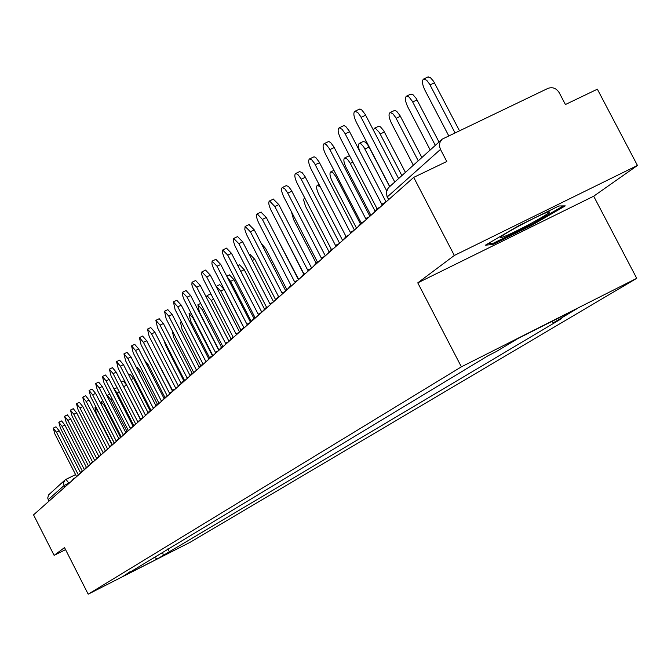<?xml version="1.0" encoding="UTF-8"?>
<svg xmlns="http://www.w3.org/2000/svg" width="671" height="671" viewBox="0 0 671 671"><rect width="100%" height="100%" fill="white"/><g stroke="black" fill="none" stroke-linecap="round" stroke-linejoin="round"><path stroke-width="1.01" d="M637.45 165.46L454.334 255.458L413.705 177.387L33.55 514.858L54.125 555.37L64.517 547.586L88.195 594.187L190.019 542.353L636.737 278.322L593.684 196.209L637.45 165.46L597.358 89.193L565.418 104.525L559.169 92.623C556.293 88.178 552.527 86.769 547.88 88.413L442.197 139.14L440.285 141.589L439.564 143.854L439.505 146.27L440.478 149.415L387.368 196.838L388.517 199.74M454.334 255.458L417.773 282.86L461.38 366.836L88.195 594.187M413.705 177.387L446.785 161.501L440.478 149.415M54.125 555.37L65.557 549.624M48.941 501.195L47.7 498.05L48.648 494.854L64.81 480.168M160.713 553.198L164.68 554.54L157.333 558.918L123.07 576.355L130.14 571.642M164.68 554.54L561.753 318.507L553.776 322.541L576.532 308.97L517.769 338.629L496.28 351.57L488.178 355.664L129.964 572.204M636.737 278.322L461.38 366.836M593.684 196.209L417.773 282.86M518.398 225.884L485.351 245.2L492.908 244.454L532.346 225.028L565.259 205.88L558.876 205.98L518.398 225.884M167.876 548.878L169.511 552.074M553.776 322.541L551.369 321.669M157.333 558.918L153.961 557.274M531.918 224.198L532.346 225.028M492.279 243.238L492.908 244.454M78.138 474.456L56.473 432.199L53.261 428.132L54.837 433.885L76.318 476.066L76.175 477.014M53.261 428.132L55.978 426.798L59.199 430.866L80.562 472.812M113.961 442.583L98.226 411.759L94.955 407.75L96.439 413.521L112.258 444.504M84.118 469.172L62.101 426.379L58.838 422.269L60.424 428.106L82.198 470.841L82.047 471.805M58.838 422.269L61.598 420.918L64.861 425.028L86.492 467.486M90.275 463.753L67.88 420.398L64.567 416.246L66.161 422.176L88.228 465.473L88.069 466.454M64.567 416.246L67.36 414.888L70.681 419.031L92.59 462.017M529.125 224.45C546.529 214.972 552.77 210.837 547.863 212.036C542.185 214.166 533.219 218.461 520.981 224.928C506.437 232.812 499.618 237.089 500.516 237.76C504.399 236.871 513.936 232.434 529.125 224.45M563.321 205.905L531.751 224.299L493.52 243.12L488.002 243.648M120.637 437.542L104.382 405.695L101.053 401.644L101.279 404.529M127.104 431.596L110.698 399.48L107.318 395.387L107.058 395.907M96.557 458.201L73.818 414.267L70.455 410.065L72.057 416.087L94.418 459.962L94.259 460.96M70.455 410.065L73.282 408.689L76.653 412.883L98.847 456.397M103.024 452.497L79.924 407.96L76.494 403.716L78.104 409.838L100.784 454.301L100.616 455.324M76.494 403.716L79.363 402.315L82.793 406.559L105.272 450.627M109.675 446.643L86.19 401.476L82.709 397.182L84.328 403.405L107.326 448.488L107.142 449.52M82.709 397.182L85.611 395.773L89.1 400.059L111.881 444.688M133.705 425.422L117.182 393.089L113.978 388.937M113.936 388.853L117.131 387.737M140.491 419.081L122.063 383.636M121.191 381.933L123.187 380.96L126.685 385.137L142.898 416.842L142.722 417.941M128.664 374.804L130.015 374.15L133.571 378.377L150.321 411.122M136.364 367.473L137.027 367.154L140.65 371.424L157.517 404.378M144.315 359.933L147.93 364.269L164.915 397.433M153.214 353.508L172.581 390.413M163.758 339.887L165.636 345.355L183.971 381.12M172.162 330.509L173.697 337.412L192.183 373.445M181.958 322.977L180.482 322.189L182.009 329.226L200.654 365.544M212.204 355.345L193.147 318.247L189.046 313.617L190.572 320.788L209.469 357.584M221.531 347.326L202.072 309.465L197.886 304.777L199.413 312.082L218.704 349.616M230.916 338.595L211.273 300.398L207.012 295.651L206.626 297.823M210.224 294.099L211.029 294.183M240.73 329.796L220.776 291.029L216.146 286.467M219.694 284.663L224.139 289.411L243.615 327.247M251.021 321.006L230.598 281.359L227.016 276.67M229.465 274.909L234.011 279.715L253.948 318.406M239.572 264.827L244.219 269.683L264.366 308.777M250.023 254.401L254.779 259.316L275.311 299.132M261.287 243.506L265.699 248.589L286.878 289.62M274.959 234.238L298.712 279.463M116.519 440.629L116.066 440.704L92.64 394.816L89.1 390.472L90.719 396.796L114.053 442.499L113.86 443.565M89.1 390.472L92.036 389.046L95.584 393.374L118.742 438.549L116.075 441.593M123.556 434.439L123.045 434.498L99.274 387.955L95.668 383.569L97.295 390.002L120.965 436.351L120.772 437.425M95.668 383.569L98.645 382.118L102.26 386.504L125.662 432.317M130.811 428.081L130.224 428.115L106.093 380.902L102.428 376.465L104.064 383.007L128.086 430.019L127.876 431.118M102.428 376.465L105.448 374.997L109.121 379.434L132.85 425.867M138.285 421.547L137.614 421.539L113.122 373.646L109.39 369.151L111.025 375.802L135.408 423.502L135.19 424.626M109.39 369.151L112.451 367.666L116.192 372.153L140.264 419.224M145.993 414.821L145.221 414.77L120.361 366.165L116.561 361.619L118.205 368.396L142.881 416.859M119.614 360.142L123.472 364.655L147.897 412.397M153.936 407.901L153.063 407.8L127.817 358.457L123.942 353.86L125.594 360.755L150.723 409.872L150.48 411.046M127.037 352.367L130.971 356.93L155.764 405.376M162.097 400.738L161.149 400.604L135.5 350.514L131.558 345.867L133.21 352.879L158.742 402.751L158.473 403.908M134.695 344.349L138.704 348.962L163.883 398.138M170.459 393.315L169.486 393.189L143.426 342.319L139.409 337.614L141.061 344.768L166.995 395.404L166.718 396.544M142.588 336.079L146.672 340.751L172.262 390.69M179.09 385.657L178.083 385.54L151.604 333.873L147.511 329.109L149.163 336.389L175.525 387.821L175.223 388.945M150.732 327.549L154.9 332.279L180.91 383.007M187.997 377.748L186.966 377.639L160.042 325.141L155.873 320.319L157.526 327.75L184.324 379.996L184.005 381.103M159.136 318.75L163.397 323.531L189.851 375.097M197.199 369.578L196.142 369.478L168.765 316.133L164.512 311.243L166.165 318.817L193.407 371.91L193.072 373.009M167.817 309.658L172.162 314.489L199.086 366.945M206.71 361.141L205.62 361.048L177.773 306.823L173.437 301.875L175.089 309.599L202.793 363.556L202.449 364.638M176.783 300.264L181.229 305.154L208.647 358.532M216.54 352.409L215.425 352.325L187.092 297.186L182.47 292.304L182.353 294.837L183.929 299.291L212.497 354.925L212.137 355.974M186.06 290.543L190.598 295.5L218.536 349.859M226.714 343.376L225.565 343.3L196.729 287.23L192.007 282.273L191.864 284.865L193.466 289.411L222.537 345.993L222.16 347.016M195.655 280.503L200.293 285.51L228.794 340.918M237.249 334.032L236.066 333.965L206.71 276.913L201.879 271.898L201.711 274.548L203.338 279.186L232.929 336.75L232.535 337.748M205.578 270.103L210.333 275.177L239.421 331.7M248.153 324.345L246.936 324.294L217.043 266.236L212.111 261.153L211.91 263.854L213.554 268.601L243.69 327.18L243.279 328.136M215.861 259.325L220.725 264.466L250.459 322.189M259.467 314.305L258.209 314.263L227.754 255.165L222.705 250.015L222.478 252.782L224.148 257.63L254.846 317.257L254.418 318.18M226.521 248.169L231.503 253.37L261.824 312.208M271.193 303.888L269.901 303.862L238.868 243.682L233.701 238.457L233.433 241.292L235.127 246.257L266.404 306.974L265.968 307.846M237.568 236.595L242.676 241.862L273.575 301.774M283.372 293.084L282.03 293.068L250.392 231.763L245.108 226.471L244.806 229.373L246.517 234.447L278.406 296.297L277.962 297.127M249.042 224.584L254.275 229.91L285.779 290.946M296.012 281.854L294.636 281.862L262.369 219.392L257.219 213.881C255.903 214.988 256.431 218.058 258.788 223.091L290.87 285.209L290.417 285.989M260.944 212.111L266.32 217.505L298.444 279.698M280.184 227.964L303.627 273.869M291.399 211.667L293.521 219.375L316.007 262.864M304.81 198.096L303.879 198.893L303.762 200.512L305.506 206.282L328.865 251.457M320.411 187.092L317.442 185.23C316.016 186.379 316.477 189.457 318.817 194.456L342.478 240.143M309.163 270.187L307.729 270.212L274.816 206.525L269.549 200.939C268.165 202.08 268.677 205.217 271.092 210.375L303.82 273.693L303.367 274.397M273.315 199.144L278.834 204.613L311.612 268.014M360.21 223.51L335.852 176.574L332.925 172.69L330.853 171.818C329.36 173.001 329.805 176.154 332.195 181.271L356.502 228.157M322.835 258.05L321.359 258.092L287.364 192.418L284.823 188.828L282.365 187.486C280.914 188.643 281.417 191.872 283.883 197.148L317.282 261.715L316.838 262.353M286.181 185.674L288.505 186.479L291.457 190.472L325.309 255.852M374.837 210.669L349.926 162.701L347.36 159.161L344.802 157.87C343.233 159.094 343.661 162.323 346.11 167.565L370.912 215.366M348.543 156.1L349.683 156.033M337.068 245.418L335.534 245.477L300.834 178.478L297.823 174.435L295.71 173.47C294.175 174.67 294.67 177.974 297.203 183.393L331.298 249.251L330.87 249.813M299.576 171.642L301.992 172.455L305.003 176.507L339.56 243.204M386.647 190.732L363.716 146.882L361.09 143.929L359.052 143.477L358.289 145.641L359.312 150.421M363.103 141.573L365.2 141.992L368.253 145.599L389.65 186.63M351.898 232.25L350.312 232.334L314.439 163.238L311.789 159.857L309.616 158.884C307.997 160.101 308.475 163.498 311.067 169.058L345.892 236.267L345.481 236.754M313.525 157.031L314.481 156.897L316.033 157.844L319.111 161.954L354.414 230.019M401.862 175.592L379.383 132.506L375.458 128.371L374.435 128.253L373.361 130.057M378.259 126.45L380.449 126.861L383.577 130.518L405.418 172.38M367.364 218.52L365.72 218.629L329.486 148.828L326.358 144.659L324.11 143.669C322.399 144.919 322.868 148.4 325.519 154.12L361.107 222.73L360.738 223.141M328.06 141.807L329.084 141.648L330.686 142.621L333.822 146.781L369.897 216.272M418.234 160.797L395.705 117.551L392.98 113.86L390.195 112.51C388.341 113.818 388.735 117.316 391.361 122.994L413.336 165.217M394.053 110.69L395.135 110.505L396.796 111.436L399.975 115.529L421.858 157.517M383.502 204.194L381.799 204.328L344.751 133.034L342.009 129.235L339.241 127.792C337.429 129.075 337.882 132.657 340.6 138.536L376.985 208.606L376.666 208.933M343.233 125.913L344.324 125.737L345.976 126.727L349.172 130.946L386.06 201.921M435.32 145.355L412.279 101.195L409.042 97.035L406.634 96.079C404.68 97.429 405.049 101.019 407.733 106.857L430.203 149.977M410.526 94.25L412.933 94.645L416.196 98.411L439.01 142.026M359.069 109.323L360.252 109.121L361.946 110.128L365.209 114.406L398.582 178.553M394.758 182.009L360.696 116.528L357.903 112.686L355.051 111.21C353.122 112.518 353.55 116.2 356.351 122.256L389.759 186.53M454.988 132.749L429.599 84.127L426.764 80.335L423.804 78.926C421.732 80.31 422.076 84.001 424.835 90.015L448.698 135.752M427.721 77.09L430.262 77.467L433.592 81.283L459.425 130.635M70.388 482.155L63.913 485.653L48.178 499.694M69.021 483.363L65.984 479.346L64.995 480L63.409 483.053L64.701 487.205M66.026 479.337L75.571 474.607L64.995 480M80.285 472.275L82.005 471.419L80.285 472.267M74.372 478.616L73.818 478.482M80.277 473.374L79.715 473.231M86.349 467.989L85.779 467.846M92.581 462.453L91.994 462.319M98.989 456.766L98.394 456.632M105.573 450.92L104.961 450.786M112.351 444.907L111.721 444.781M119.321 438.717L118.742 438.549L120.453 437.71M126.492 432.35L125.838 432.233M133.873 425.791L133.202 425.682M141.48 419.04L140.801 418.93M149.323 412.078L148.618 411.969M157.408 404.898L156.687 404.798M165.754 397.492L165.007 397.4M174.359 389.851L173.596 389.759M183.25 381.967L182.47 381.874M192.434 373.814L191.629 373.73M201.929 365.385L201.099 365.309M211.742 356.67L210.895 356.603M221.908 347.645L221.027 347.586M232.426 338.301L231.529 338.259M243.33 328.631L242.399 328.589M254.636 318.591L253.68 318.566M266.362 308.182L265.372 308.165M278.54 297.37L277.517 297.362M291.189 286.14L290.132 286.148M304.34 274.464L303.25 274.481M318.029 262.319L316.897 262.353M332.279 249.662L331.113 249.713M347.133 236.477L345.926 236.544M362.634 222.722L361.375 222.806M378.813 208.362L377.505 208.463M388.761 199.522L387.041 196.133L386.404 193.139L386.907 190.187L388.475 187.712L441.862 139.451M56.473 432.199L59.199 430.866M62.101 426.379L64.861 425.028M67.88 420.398L70.681 419.031M105.129 405.334L104.382 405.695M112.124 398.775L110.698 399.48M73.818 414.267L76.653 412.883M79.924 407.96L82.793 406.559M86.19 401.476L89.1 400.059M119.329 392.04L117.182 393.089M126.685 385.137L123.841 386.521M133.571 378.377L131.105 379.576M140.65 371.424L138.838 372.304M147.93 364.269L146.815 364.814M203.422 308.811L202.072 309.465M213.638 299.249L211.273 300.398M224.139 289.411L220.776 291.029M234.011 279.715L230.598 281.359M244.219 269.683L240.772 271.344M254.779 259.316L252.296 260.507M265.699 248.589L264.265 249.276M92.64 394.816L95.584 393.374M123.246 434.38L123.741 434.129M99.274 387.955L102.26 386.504M130.426 427.989L131.03 427.695M106.093 380.902L109.121 379.434M137.823 421.413L138.536 421.061M113.122 373.646L116.192 372.153M120.361 366.165L123.472 364.655M127.817 358.457L130.971 356.93M135.5 350.514L138.704 348.962M169.738 393.03L170.988 392.418M143.426 342.319L146.672 340.751M178.352 385.372L179.769 384.676M151.604 333.873L154.9 332.279M160.042 325.141L163.397 323.531M168.765 316.133L172.162 314.489M177.773 306.823L181.229 305.154M215.735 352.132L217.966 351.042M187.092 297.186L190.598 295.5M225.892 343.099L228.366 341.891M196.729 287.23L200.293 285.51M236.41 333.755L238.96 332.514M206.71 276.913L210.333 275.177M247.305 324.068L249.88 322.81M217.043 266.236L220.725 264.466M258.595 314.036L261.204 312.761M227.754 255.165L231.503 253.37M270.304 303.619L272.946 302.336M238.868 243.682L242.676 241.862M282.457 292.816L285.141 291.516M250.392 231.763L254.275 229.91M295.081 281.594L297.798 280.277M262.369 219.392L266.32 217.505M308.207 269.927L310.958 268.593M274.816 206.525L278.834 204.613M337.278 176.792L336.238 177.287M321.854 257.798L324.638 256.448M287.758 193.147L291.851 191.201M352.887 162.197L350.312 163.422M336.07 245.167L338.889 243.799M301.229 179.224L305.397 177.245M369.075 147.05L364.965 148.996M350.874 232.007L353.726 230.623M315.269 164.714L319.513 162.701M384.408 131.986L380.214 133.974M366.316 218.276L369.209 216.884M329.897 149.591L334.233 147.545M400.386 116.293L396.116 118.306M382.428 203.959L385.355 202.55M345.171 133.806L349.591 131.726M417.052 99.912L412.699 101.967M361.124 117.316L365.636 115.194M434.464 82.818L430.019 84.907M75.437 477.668L73.869 478.448L71.445 481.208M81.359 472.418L79.765 473.198L77.316 475.999M87.44 467.016L85.829 467.813L83.338 470.656M93.68 461.472L92.053 462.277L89.528 465.162M100.096 455.777L98.452 456.59L95.894 459.509M106.689 449.922L105.028 450.753L102.428 453.705M113.474 443.9L111.789 444.739L109.155 447.733M127.641 431.327L125.905 432.183L123.196 435.269M135.03 424.768L133.277 425.632L130.526 428.761M142.655 417.999L140.876 418.88L138.083 422.059M150.505 411.029L148.702 411.919L145.867 415.148M158.599 403.841L156.779 404.739L153.894 408.018M166.953 396.435L165.108 397.341L162.172 400.671M175.567 388.777L173.697 389.7L170.719 393.089M184.466 380.876L182.571 381.807L179.543 385.255M193.667 372.715L191.738 373.663L188.66 377.161M203.17 364.278L201.216 365.234L198.079 368.798M213.001 355.555L211.021 356.519L207.825 360.142M223.166 346.521L221.17 347.503L217.916 351.193M233.701 337.178L231.671 338.167L228.358 341.916M244.613 327.49L242.558 328.488L239.178 332.313M255.928 317.442L253.839 318.457L250.4 322.348M267.67 307.024L265.548 308.056L262.042 312.015M279.857 296.205L277.71 297.245L274.129 301.287M292.514 284.965L290.342 286.022L286.685 290.14M305.674 273.282L303.477 274.347L299.736 278.557M319.371 261.128L317.14 262.202L313.315 266.496M333.63 248.463L331.373 249.553L327.465 253.94M348.492 235.269L346.211 236.377L342.21 240.855M364.001 221.505L361.686 222.621L357.584 227.201M380.18 207.138L377.848 208.27L373.646 212.942M388.291 187.905L386.295 192.283L387.125 197.081M96.037 407.222L94.955 407.75M501.304 236.494L500.516 237.76M102.806 400.788L101.053 401.644M109.776 394.179L107.318 395.387M181.338 321.778L180.482 322.189M190.832 312.753L189.046 313.617M200.663 303.443L197.886 304.777M210.317 294.057L207.012 295.651M219.786 284.613L216.431 286.232M229.574 274.858L226.773 276.2M239.69 264.768L237.836 265.657M250.149 254.343L249.318 254.737M123.179 434.397L123.749 434.112M130.367 428.006L131.038 427.679M137.756 421.43L138.545 421.044M116.561 361.619L119.664 360.117M123.942 353.86L127.096 352.334M131.558 345.867L134.754 344.315M169.662 393.055L171.004 392.401M139.409 337.614L142.655 336.045M178.268 385.397L179.778 384.659M147.511 329.109L150.799 327.515M155.873 320.319L159.212 318.708M164.512 311.243L167.901 309.616M173.437 301.875L176.884 300.214M215.651 352.158L217.974 351.017M182.663 292.179L186.161 290.493M225.8 343.133L228.375 341.875M192.208 282.147L195.764 280.444M236.309 333.781L239.002 332.464M202.097 271.772L205.712 270.036M247.196 324.101L249.931 322.768M212.33 261.019L216.003 259.258M258.486 314.062L261.262 312.711M222.94 249.88L226.681 248.094M270.195 303.653L273.005 302.285M233.944 238.322L237.744 236.511M282.348 292.85L285.2 291.466M245.36 226.337L249.226 224.491M294.963 281.627L297.857 280.218M257.219 213.881L261.162 212.011M319.044 184.458L317.442 185.23M308.081 269.96L311.017 268.534M269.549 200.939L273.558 199.035M333.94 170.35L330.853 171.818M321.736 257.832L324.705 256.389M282.365 187.486L286.45 185.548M348.828 155.966L344.802 157.87M335.936 245.2L338.956 243.741M295.71 173.47L299.87 171.499M363.422 141.422L359.312 143.368M350.74 232.032L353.802 230.556M309.616 158.884L313.86 156.88M378.612 126.282L374.435 128.253M366.181 218.31L369.285 216.817M324.11 143.669L328.438 141.623M394.456 110.505L390.195 112.51M382.294 203.984L385.439 202.474M339.241 127.792L343.653 125.712M410.979 94.041L406.634 96.079M355.051 111.21L359.555 109.096M428.241 76.846L423.804 78.926"/></g></svg>

